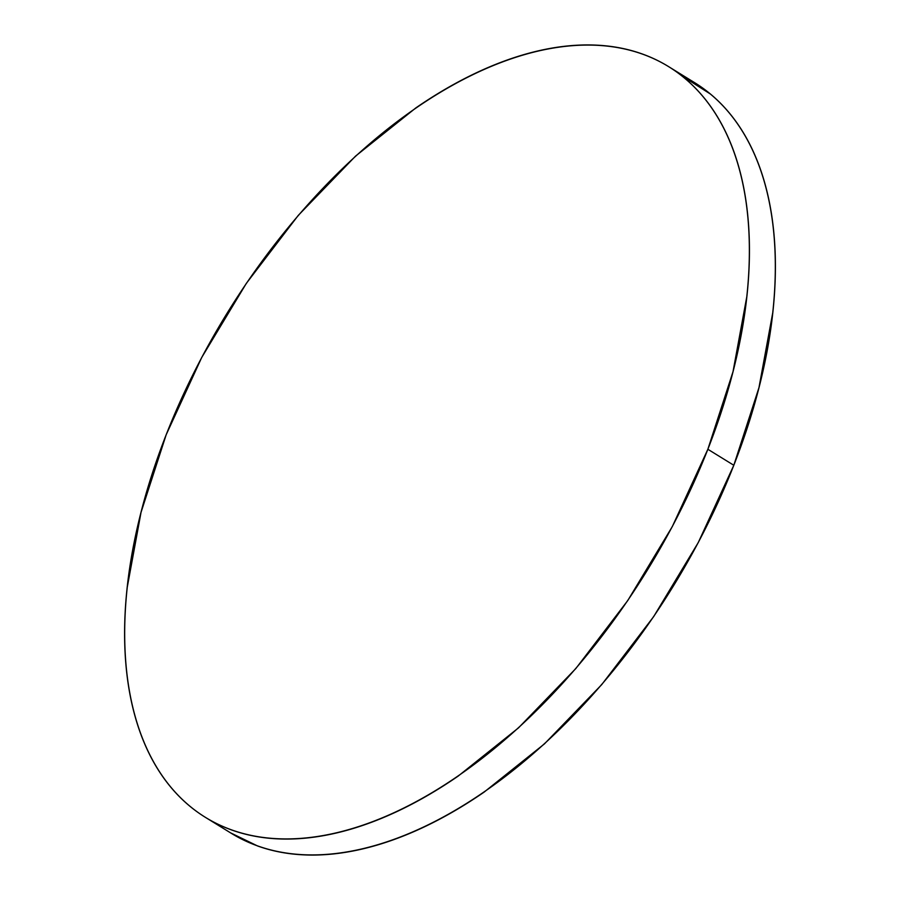 <?xml version="1.0" encoding="UTF-8"?>
<svg xmlns="http://www.w3.org/2000/svg" width="900" height="900" viewBox="0 0 900 900"><rect width="100%" height="100%" fill="white"/><g stroke="black" fill="none" stroke-linecap="round" stroke-linejoin="round"><path stroke-width="1.35" d="M205.526 817.425L231.48 833.423A441.056 246.341 -58.3 0 0 733.815 465.266L707.861 449.269A441.056 246.341 121.7 0 1 205.526 817.425A441.056 246.341 121.7 0 1 166.185 434.734A441.056 246.341 121.7 0 1 668.52 66.578A441.056 246.341 121.7 0 1 707.861 449.269L733.815 465.266A441.056 246.341 -58.3 0 0 694.474 82.575L668.52 66.578M707.861 449.269L733.016 371.678L746.786 296.786C749.419 272.52 750.038 249.424 748.654 227.475C747.27 205.537 743.906 185.186 738.551 166.421C733.196 147.645 725.962 130.826 716.861 115.942C707.749 101.059 696.926 88.414 684.405 77.996C671.884 67.579 657.9 59.602 642.454 54.045C627.008 48.488 610.391 45.473 592.605 45C574.819 44.527 556.211 46.598 536.783 51.21C517.342 55.834 497.452 62.91 477.113 72.439C456.784 81.979 436.376 93.78 415.912 107.865L355.522 156.139L298.271 215.393L246.341 283.365L201.746 357.424L166.185 434.734L141.041 512.325L127.26 587.216C124.627 611.471 124.009 634.579 125.392 656.516C126.776 678.454 130.151 698.816 135.495 717.581C140.85 736.346 148.084 753.176 157.196 768.06C166.309 782.933 177.12 795.577 189.641 805.995C202.162 816.413 216.146 824.4 231.593 829.957C247.039 835.504 263.655 838.519 281.441 839.002C299.228 839.475 317.835 837.405 337.275 832.793C356.704 828.169 376.594 821.092 396.934 811.564C417.274 802.024 437.67 790.211 458.134 776.126L518.524 727.852L575.786 668.599L627.705 600.637L672.311 526.579L707.861 449.269M230.524 832.837L257.546 845.955C272.993 851.512 289.609 854.528 307.395 855C325.181 855.472 343.789 853.403 363.218 848.79C382.657 844.166 402.548 837.09 422.887 827.561C443.216 818.021 463.624 806.22 484.088 792.135L544.477 743.861L601.729 684.607L653.659 616.635L698.254 542.576L733.815 465.266L758.959 387.675L772.74 312.784C775.373 288.529 775.991 265.421 774.607 243.484C773.224 221.546 769.849 201.184 764.505 182.419C759.15 163.654 751.916 146.824 742.804 131.94C733.691 117.067 722.88 104.422 710.359 94.005L681.041 75.285"/></g></svg>
